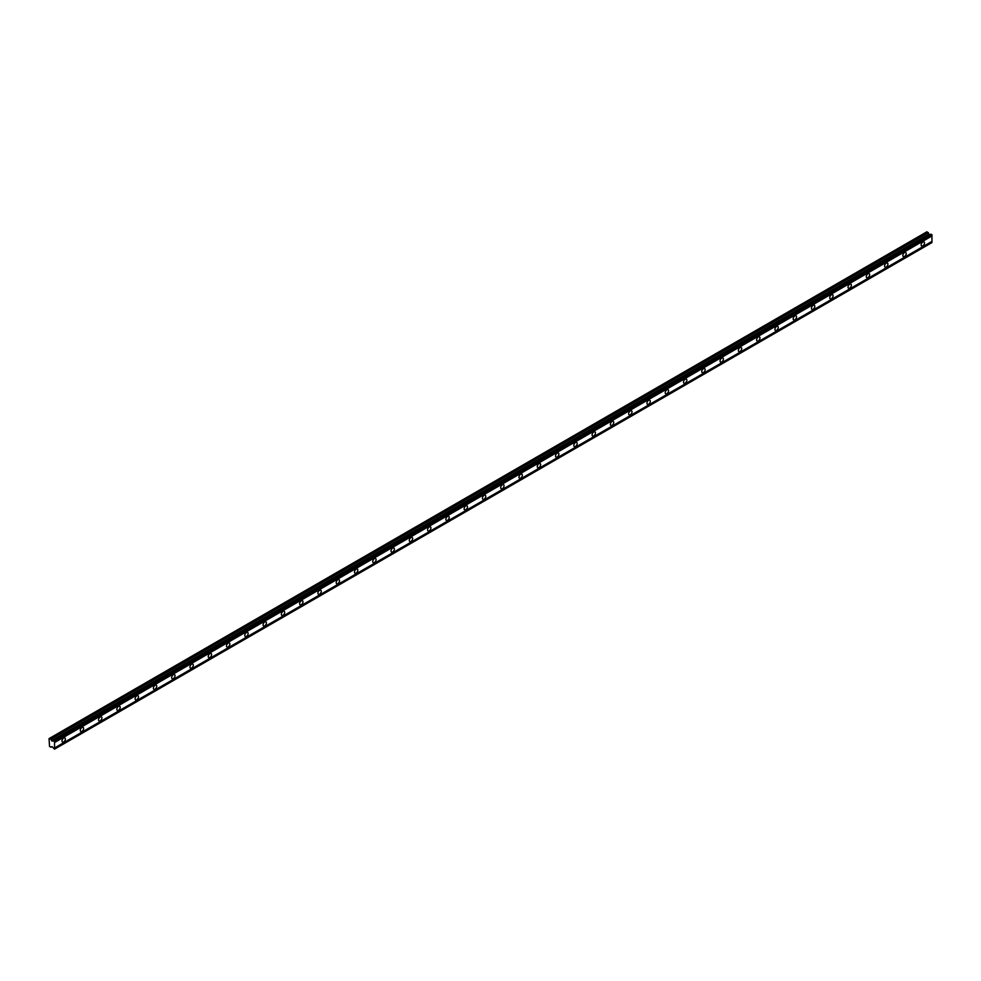 <?xml version="1.0" encoding="UTF-8"?>
<svg xmlns="http://www.w3.org/2000/svg" width="981" height="981" viewBox="0 0 981 981"><rect width="100%" height="100%" fill="white"/><g stroke="black" fill="none" stroke-linecap="round" stroke-linejoin="round"><path stroke-width="1.47" d="M53.845 740.827L931.263 234.251L931.95 234.802L931.95 235.98L54.531 742.556L54.409 741.145L51.797 740.949L50.963 739.159L49.05 738.619L49.541 746.431L50.963 747.252L51.944 746.553L54.531 749.165L54.531 742.556M930.957 234.422L929.215 234.373L926.959 231.761L49.541 738.337M922.814 245.9A2.367 1.373 120 0 0 924.36 243.815A2.367 1.373 120 0 0 923.992 241.915A2.367 1.373 120 0 0 922.814 242.037A2.367 1.373 120 0 0 921.257 244.122A2.367 1.373 120 0 0 921.625 246.023A2.367 1.373 120 0 0 922.814 245.9M63.679 741.918A2.367 1.373 120 0 0 65.224 739.833A2.367 1.373 120 0 0 64.856 737.933A2.367 1.373 120 0 0 63.679 738.055A2.367 1.373 120 0 0 62.122 740.14A2.367 1.373 120 0 0 62.49 742.041A2.367 1.373 120 0 0 63.679 741.918M81.95 731.372A2.367 1.373 120 0 0 83.495 729.288A2.367 1.373 120 0 0 83.14 727.387A2.367 1.373 120 0 0 81.95 727.497A2.367 1.373 120 0 0 80.405 729.594A2.367 1.373 120 0 0 80.773 731.483A2.367 1.373 120 0 0 81.95 731.372M100.234 720.814A2.367 1.373 120 0 0 101.779 718.73A2.367 1.373 120 0 0 101.423 716.829A2.367 1.373 120 0 0 100.234 716.952A2.367 1.373 120 0 0 98.689 719.036A2.367 1.373 120 0 0 99.044 720.937A2.367 1.373 120 0 0 100.234 720.814M118.517 710.269A2.367 1.373 120 0 0 120.062 708.172A2.367 1.373 120 0 0 119.694 706.271A2.367 1.373 120 0 0 118.517 706.394A2.367 1.373 120 0 0 116.96 708.478A2.367 1.373 120 0 0 117.328 710.379A2.367 1.373 120 0 0 118.517 710.269M136.788 699.711A2.367 1.373 120 0 0 138.346 697.626A2.367 1.373 120 0 0 137.978 695.725A2.367 1.373 120 0 0 136.788 695.836A2.367 1.373 120 0 0 135.243 697.932A2.367 1.373 120 0 0 135.611 699.833A2.367 1.373 120 0 0 136.788 699.711M155.072 689.153A2.367 1.373 120 0 0 156.617 687.068A2.367 1.373 120 0 0 156.261 685.167A2.367 1.373 120 0 0 155.072 685.29A2.367 1.373 120 0 0 153.526 687.374A2.367 1.373 120 0 0 153.882 689.275A2.367 1.373 120 0 0 155.072 689.153M173.355 678.607A2.367 1.373 120 0 0 174.9 676.51A2.367 1.373 120 0 0 174.532 674.621A2.367 1.373 120 0 0 173.355 674.732A2.367 1.373 120 0 0 171.798 676.816A2.367 1.373 120 0 0 172.166 678.717A2.367 1.373 120 0 0 173.355 678.607M191.626 668.049A2.367 1.373 120 0 0 193.183 665.964A2.367 1.373 120 0 0 192.816 664.063A2.367 1.373 120 0 0 191.626 664.174A2.367 1.373 120 0 0 190.081 666.271A2.367 1.373 120 0 0 190.449 668.171A2.367 1.373 120 0 0 191.626 668.049M209.909 657.491A2.367 1.373 120 0 0 211.455 655.406A2.367 1.373 120 0 0 211.099 653.505A2.367 1.373 120 0 0 209.909 653.628A2.367 1.373 120 0 0 208.364 655.713A2.367 1.373 120 0 0 208.72 657.613A2.367 1.373 120 0 0 209.909 657.491M228.193 646.945A2.367 1.373 120 0 0 229.738 644.848A2.367 1.373 120 0 0 229.37 642.96A2.367 1.373 120 0 0 228.193 643.07A2.367 1.373 120 0 0 226.636 645.155A2.367 1.373 120 0 0 227.003 647.055A2.367 1.373 120 0 0 228.193 646.945M246.464 636.387A2.367 1.373 120 0 0 248.021 634.302A2.367 1.373 120 0 0 247.653 632.402A2.367 1.373 120 0 0 246.464 632.524A2.367 1.373 120 0 0 244.919 634.609A2.367 1.373 120 0 0 245.287 636.51A2.367 1.373 120 0 0 246.464 636.387M264.747 625.829A2.367 1.373 120 0 0 266.292 623.744A2.367 1.373 120 0 0 265.937 621.844A2.367 1.373 120 0 0 264.747 621.966A2.367 1.373 120 0 0 263.202 624.051A2.367 1.373 120 0 0 263.558 625.952A2.367 1.373 120 0 0 264.747 625.829M283.031 615.283A2.367 1.373 120 0 0 284.576 613.199A2.367 1.373 120 0 0 284.208 611.298A2.367 1.373 120 0 0 283.031 611.408A2.367 1.373 120 0 0 281.486 613.505A2.367 1.373 120 0 0 281.841 615.394A2.367 1.373 120 0 0 283.031 615.283M301.302 604.725A2.367 1.373 120 0 0 302.859 602.641A2.367 1.373 120 0 0 302.491 600.74A2.367 1.373 120 0 0 301.302 600.863A2.367 1.373 120 0 0 299.757 602.947A2.367 1.373 120 0 0 300.125 604.848A2.367 1.373 120 0 0 301.302 604.725M319.585 594.179A2.367 1.373 120 0 0 321.13 592.083A2.367 1.373 120 0 0 320.775 590.182A2.367 1.373 120 0 0 319.585 590.304A2.367 1.373 120 0 0 318.04 592.389A2.367 1.373 120 0 0 318.396 594.29A2.367 1.373 120 0 0 319.585 594.179M337.869 583.621A2.367 1.373 120 0 0 339.414 581.537A2.367 1.373 120 0 0 339.046 579.636A2.367 1.373 120 0 0 337.869 579.746A2.367 1.373 120 0 0 336.324 581.843A2.367 1.373 120 0 0 336.679 583.732A2.367 1.373 120 0 0 337.869 583.621M356.14 573.063A2.367 1.373 120 0 0 357.697 570.979A2.367 1.373 120 0 0 357.329 569.078A2.367 1.373 120 0 0 356.14 569.201A2.367 1.373 120 0 0 354.595 571.285A2.367 1.373 120 0 0 354.963 573.186A2.367 1.373 120 0 0 356.14 573.063M374.423 562.518A2.367 1.373 120 0 0 375.968 560.421A2.367 1.373 120 0 0 375.613 558.52A2.367 1.373 120 0 0 374.423 558.643A2.367 1.373 120 0 0 372.878 560.727A2.367 1.373 120 0 0 373.246 562.628A2.367 1.373 120 0 0 374.423 562.518M392.707 551.96A2.367 1.373 120 0 0 394.252 549.875A2.367 1.373 120 0 0 393.884 547.974A2.367 1.373 120 0 0 392.707 548.085A2.367 1.373 120 0 0 391.161 550.182A2.367 1.373 120 0 0 391.517 552.082A2.367 1.373 120 0 0 392.707 551.96M410.99 541.402A2.367 1.373 120 0 0 412.535 539.317A2.367 1.373 120 0 0 412.167 537.416A2.367 1.373 120 0 0 410.99 537.539A2.367 1.373 120 0 0 409.433 539.624A2.367 1.373 120 0 0 409.8 541.524A2.367 1.373 120 0 0 410.99 541.402M429.261 530.856A2.367 1.373 120 0 0 430.806 528.759A2.367 1.373 120 0 0 430.451 526.871A2.367 1.373 120 0 0 429.261 526.981A2.367 1.373 120 0 0 427.716 529.066A2.367 1.373 120 0 0 428.084 530.966A2.367 1.373 120 0 0 429.261 530.856M447.544 520.298A2.367 1.373 120 0 0 449.09 518.213A2.367 1.373 120 0 0 448.734 516.313A2.367 1.373 120 0 0 447.544 516.435A2.367 1.373 120 0 0 445.999 518.52A2.367 1.373 120 0 0 446.355 520.42A2.367 1.373 120 0 0 447.544 520.298M465.828 509.74A2.367 1.373 120 0 0 467.373 507.655A2.367 1.373 120 0 0 467.005 505.755A2.367 1.373 120 0 0 465.828 505.877A2.367 1.373 120 0 0 464.271 507.962A2.367 1.373 120 0 0 464.638 509.862A2.367 1.373 120 0 0 465.828 509.74M484.099 499.194A2.367 1.373 120 0 0 485.656 497.109A2.367 1.373 120 0 0 485.288 495.209A2.367 1.373 120 0 0 484.099 495.319A2.367 1.373 120 0 0 482.554 497.416A2.367 1.373 120 0 0 482.922 499.304A2.367 1.373 120 0 0 484.099 499.194M502.382 488.636A2.367 1.373 120 0 0 503.927 486.551A2.367 1.373 120 0 0 503.572 484.651A2.367 1.373 120 0 0 502.382 484.773A2.367 1.373 120 0 0 500.837 486.858A2.367 1.373 120 0 0 501.193 488.759A2.367 1.373 120 0 0 502.382 488.636M520.666 478.09A2.367 1.373 120 0 0 522.211 475.993A2.367 1.373 120 0 0 521.843 474.093A2.367 1.373 120 0 0 520.666 474.215A2.367 1.373 120 0 0 519.108 476.3A2.367 1.373 120 0 0 519.476 478.201A2.367 1.373 120 0 0 520.666 478.09M538.937 467.532A2.367 1.373 120 0 0 540.494 465.448A2.367 1.373 120 0 0 540.126 463.547A2.367 1.373 120 0 0 538.937 463.657A2.367 1.373 120 0 0 537.392 465.754A2.367 1.373 120 0 0 537.76 467.643A2.367 1.373 120 0 0 538.937 467.532M557.22 456.974A2.367 1.373 120 0 0 558.765 454.89A2.367 1.373 120 0 0 558.41 452.989A2.367 1.373 120 0 0 557.22 453.112A2.367 1.373 120 0 0 555.675 455.196A2.367 1.373 120 0 0 556.031 457.097A2.367 1.373 120 0 0 557.22 456.974M575.504 446.429A2.367 1.373 120 0 0 577.049 444.332A2.367 1.373 120 0 0 576.681 442.431A2.367 1.373 120 0 0 575.504 442.554A2.367 1.373 120 0 0 573.946 444.638A2.367 1.373 120 0 0 574.314 446.539A2.367 1.373 120 0 0 575.504 446.429M593.775 435.871A2.367 1.373 120 0 0 595.332 433.786A2.367 1.373 120 0 0 594.964 431.885A2.367 1.373 120 0 0 593.775 431.996A2.367 1.373 120 0 0 592.23 434.093A2.367 1.373 120 0 0 592.598 435.993A2.367 1.373 120 0 0 593.775 435.871M612.058 425.313A2.367 1.373 120 0 0 613.603 423.228A2.367 1.373 120 0 0 613.248 421.327A2.367 1.373 120 0 0 612.058 421.45A2.367 1.373 120 0 0 610.513 423.534A2.367 1.373 120 0 0 610.869 425.435A2.367 1.373 120 0 0 612.058 425.313M630.342 414.767A2.367 1.373 120 0 0 631.887 412.67A2.367 1.373 120 0 0 631.519 410.781A2.367 1.373 120 0 0 630.342 410.892A2.367 1.373 120 0 0 628.784 412.976A2.367 1.373 120 0 0 629.152 414.877A2.367 1.373 120 0 0 630.342 414.767M648.613 404.209A2.367 1.373 120 0 0 650.17 402.124A2.367 1.373 120 0 0 649.802 400.223A2.367 1.373 120 0 0 648.613 400.334A2.367 1.373 120 0 0 647.068 402.431A2.367 1.373 120 0 0 647.435 404.331A2.367 1.373 120 0 0 648.613 404.209M666.896 393.651A2.367 1.373 120 0 0 668.441 391.566A2.367 1.373 120 0 0 668.086 389.665A2.367 1.373 120 0 0 666.896 389.788A2.367 1.373 120 0 0 665.351 391.873A2.367 1.373 120 0 0 665.707 393.773A2.367 1.373 120 0 0 666.896 393.651M685.179 383.105A2.367 1.373 120 0 0 686.725 381.008A2.367 1.373 120 0 0 686.357 379.12A2.367 1.373 120 0 0 685.179 379.23A2.367 1.373 120 0 0 683.634 381.327A2.367 1.373 120 0 0 683.99 383.215A2.367 1.373 120 0 0 685.179 383.105M703.451 372.547A2.367 1.373 120 0 0 705.008 370.462A2.367 1.373 120 0 0 704.64 368.562A2.367 1.373 120 0 0 703.451 368.684A2.367 1.373 120 0 0 701.905 370.769A2.367 1.373 120 0 0 702.273 372.67A2.367 1.373 120 0 0 703.451 372.547M721.734 362.001A2.367 1.373 120 0 0 723.279 359.904A2.367 1.373 120 0 0 722.923 358.004A2.367 1.373 120 0 0 721.734 358.126A2.367 1.373 120 0 0 720.189 360.211A2.367 1.373 120 0 0 720.557 362.112A2.367 1.373 120 0 0 721.734 362.001M740.017 351.443A2.367 1.373 120 0 0 741.562 349.359A2.367 1.373 120 0 0 741.195 347.458A2.367 1.373 120 0 0 740.017 347.568A2.367 1.373 120 0 0 738.472 349.665A2.367 1.373 120 0 0 738.828 351.554A2.367 1.373 120 0 0 740.017 351.443M758.301 340.885A2.367 1.373 120 0 0 759.846 338.801A2.367 1.373 120 0 0 759.478 336.9A2.367 1.373 120 0 0 758.301 337.023A2.367 1.373 120 0 0 756.743 339.107A2.367 1.373 120 0 0 757.111 341.008A2.367 1.373 120 0 0 758.301 340.885M776.572 330.339A2.367 1.373 120 0 0 778.117 328.243A2.367 1.373 120 0 0 777.761 326.342A2.367 1.373 120 0 0 776.572 326.465A2.367 1.373 120 0 0 775.027 328.549A2.367 1.373 120 0 0 775.395 330.45A2.367 1.373 120 0 0 776.572 330.339M794.855 319.781A2.367 1.373 120 0 0 796.4 317.697A2.367 1.373 120 0 0 796.032 315.796A2.367 1.373 120 0 0 794.855 315.907A2.367 1.373 120 0 0 793.31 318.003A2.367 1.373 120 0 0 793.666 319.904A2.367 1.373 120 0 0 794.855 319.781M813.139 309.223A2.367 1.373 120 0 0 814.684 307.139A2.367 1.373 120 0 0 814.316 305.238A2.367 1.373 120 0 0 813.139 305.361A2.367 1.373 120 0 0 811.581 307.445A2.367 1.373 120 0 0 811.949 309.346A2.367 1.373 120 0 0 813.139 309.223M831.41 298.678A2.367 1.373 120 0 0 832.955 296.581A2.367 1.373 120 0 0 832.599 294.692A2.367 1.373 120 0 0 831.41 294.803A2.367 1.373 120 0 0 829.865 296.887A2.367 1.373 120 0 0 830.233 298.788A2.367 1.373 120 0 0 831.41 298.678M849.693 288.12A2.367 1.373 120 0 0 851.238 286.035A2.367 1.373 120 0 0 850.883 284.134A2.367 1.373 120 0 0 849.693 284.245A2.367 1.373 120 0 0 848.148 286.342A2.367 1.373 120 0 0 848.504 288.242A2.367 1.373 120 0 0 849.693 288.12M867.977 277.562A2.367 1.373 120 0 0 869.522 275.477A2.367 1.373 120 0 0 869.154 273.576A2.367 1.373 120 0 0 867.977 273.699A2.367 1.373 120 0 0 866.419 275.784A2.367 1.373 120 0 0 866.787 277.684A2.367 1.373 120 0 0 867.977 277.562M886.248 267.016A2.367 1.373 120 0 0 887.805 264.919A2.367 1.373 120 0 0 887.437 263.031A2.367 1.373 120 0 0 886.248 263.141A2.367 1.373 120 0 0 884.703 265.226A2.367 1.373 120 0 0 885.07 267.126A2.367 1.373 120 0 0 886.248 267.016M904.531 256.458A2.367 1.373 120 0 0 906.076 254.373A2.367 1.373 120 0 0 905.721 252.473A2.367 1.373 120 0 0 904.531 252.595A2.367 1.373 120 0 0 902.986 254.68A2.367 1.373 120 0 0 903.342 256.581A2.367 1.373 120 0 0 904.531 256.458M54.531 749.165L931.95 242.589L931.95 235.98M930.687 234.336L53.219 740.876M931.815 234.569L54.409 741.145M54.531 741.575L931.95 234.999M931.95 241.412L54.531 747.988M931.95 242.381L54.531 748.957M52.018 746.639L50.963 747.252M928.382 232.595L50.963 739.159M931.95 234.802L54.531 741.366M51.944 740.986L929.363 234.422M928.946 234.054L51.527 740.618"/></g></svg>
